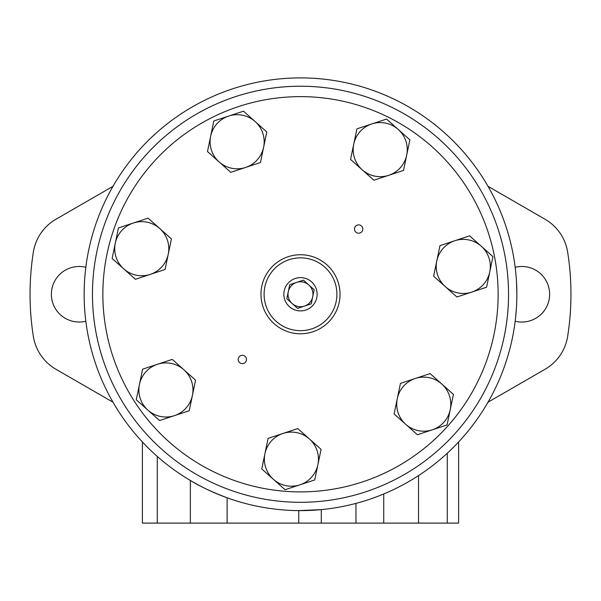 <?xml version="1.0" encoding="UTF-8"?>
<svg xmlns="http://www.w3.org/2000/svg" width="601" height="601" viewBox="0 0 601 601"><rect width="100%" height="100%" fill="white"/><g stroke="black" fill="none" stroke-linecap="round" stroke-linejoin="round"><path stroke-width="0.9" d="M321.302 523.103L298.742 523.103L298.742 510.61L321.302 509.618L321.302 523.103L458.608 523.103L458.608 441.953M516.86 294.174L516.86 294.257A216.36 216.36 0 0 0 192.32 106.888A216.36 216.36 0 0 0 192.32 481.634A216.36 216.36 0 0 0 516.86 294.257L516.86 294.445M516.424 307.937L515.62 317.366A216.36 216.36 0 0 1 512.428 337.83L511.556 341.871M515.703 316.629A216.36 216.36 0 0 0 516.484 306.961M511.684 247.199L510.745 243.172M515.898 273.846L515.853 273.402M515.763 272.538L515.493 269.977M516.86 293.957L516.507 281.922C515.59 269.819 515.59 269.819 516.507 281.922M516.469 281.291L516.199 277.369M190.337 523.103L190.337 480.477C199.254 486.051 211.514 491.821 227.118 497.793L227.118 523.103L142.392 523.103L142.392 441.953M516.762 287.639L516.74 287.053M298.742 523.103L227.118 523.103M488.012 402.197L545.047 369.269A46.352 46.352 0 0 0 567.66 336.342A270.45 270.45 0 0 0 567.66 252.172A46.352 46.352 0 0 0 545.047 219.245L488.012 186.318M515.177 321.219A27.774 27.774 0 0 0 549.63 294.257A27.774 27.774 0 0 0 515.177 267.302M112.988 186.318L55.953 219.245A46.352 46.352 0 0 0 33.34 252.172A270.45 270.45 0 0 0 33.34 336.342A46.352 46.352 0 0 0 55.953 369.269L112.988 402.197M85.823 267.302A27.774 27.774 0 0 0 51.37 294.257A27.774 27.774 0 0 0 85.823 321.219M438.963 138.989A208.036 208.036 0 0 0 145.232 155.802A208.036 208.036 0 0 0 162.037 449.533A208.036 208.036 0 0 0 455.768 432.72A208.036 208.036 0 0 0 215.428 104.409A208.036 208.036 0 0 0 92.464 294.257M292.191 303.573A12.486 12.486 0 0 0 312.723 296.796A12.486 12.486 0 0 0 296.586 282.41A12.486 12.486 0 0 0 292.191 303.573L286.812 298.78L289.742 284.664L303.43 280.149L314.188 289.742L311.258 303.851L297.57 308.373L292.191 303.573M289.427 306.683A16.64 16.64 0 0 0 316.795 297.638A16.64 16.64 0 0 0 295.279 278.458A16.64 16.64 0 0 0 289.427 306.683M299.899 484.834L314.729 479.936L317.899 464.648A27.045 27.045 0 0 0 282.936 433.471A27.045 27.045 0 0 0 273.417 479.335L261.766 468.945L268.106 438.362L297.765 428.573L321.069 449.36L317.899 464.648A27.045 27.045 0 0 1 299.899 484.834L285.069 489.725L273.417 479.335A27.045 27.045 0 0 0 299.899 484.834M456.933 296.999L433.622 276.212L436.799 260.924A27.045 27.045 0 0 0 471.762 292.101L486.585 287.203L492.933 256.627L469.621 235.847L454.799 240.738A27.045 27.045 0 0 0 436.799 260.924L439.97 245.636L454.799 240.738A27.045 27.045 0 0 1 489.762 271.915A27.045 27.045 0 0 1 471.762 292.101L456.933 296.999M388.704 175.319L403.534 170.421L409.882 139.845L386.571 119.058L356.919 128.854L350.571 159.43L362.23 169.82A27.045 27.045 0 0 0 406.704 155.133A27.045 27.045 0 0 0 371.749 123.956A27.045 27.045 0 0 0 362.23 169.82L373.882 180.217L388.704 175.319M174.403 415.644L189.225 410.746L195.573 380.17L172.269 359.39L142.61 369.179L136.269 399.755L147.921 410.152A27.045 27.045 0 0 0 192.403 395.458A27.045 27.045 0 0 0 157.439 364.281A27.045 27.045 0 0 0 147.921 410.152L159.573 420.542L174.403 415.644M135.42 279.292L112.109 258.505L115.287 243.217A27.045 27.045 0 0 0 150.242 274.394L165.072 269.496L171.42 238.92L148.109 218.133L118.457 227.929L115.287 243.217A27.045 27.045 0 0 1 159.761 228.53A27.045 27.045 0 0 1 150.242 274.394L135.42 279.292M432.036 146.749A197.639 197.639 0 0 0 106.986 254.095A197.639 197.639 0 0 0 362.478 481.927A197.639 197.639 0 0 0 432.036 146.749M239.581 362.576A4.162 4.162 0 0 0 246.418 360.315A4.162 4.162 0 0 0 241.039 355.522A4.162 4.162 0 0 0 239.581 362.576M355.882 232.151A4.162 4.162 0 0 0 362.726 229.89A4.162 4.162 0 0 0 357.347 225.097A4.162 4.162 0 0 0 355.882 232.151M432.232 429.85L447.061 424.952L453.409 394.376L430.098 373.589L400.446 383.385L394.098 413.961L405.758 424.351A27.045 27.045 0 0 0 450.232 409.664A27.045 27.045 0 0 0 415.276 378.487A27.045 27.045 0 0 0 405.758 424.351L417.41 434.748L432.232 429.85M230.792 172.337L207.488 151.55L210.658 136.262A27.045 27.045 0 0 0 245.621 167.439L260.451 162.54L266.791 131.965L243.488 111.177L213.836 120.974L210.658 136.262A27.045 27.045 0 0 1 255.14 121.575A27.045 27.045 0 0 1 245.621 167.439L230.792 172.337M274.191 323.759A39.531 39.531 0 0 0 339.204 302.288A39.531 39.531 0 0 0 288.104 256.725A39.531 39.531 0 0 0 274.191 323.759A39.531 39.531 0 0 0 339.204 302.288A39.531 39.531 0 0 0 288.104 256.725A39.531 39.531 0 0 0 274.191 323.759M383.738 493.969L383.738 523.103M418.521 475.594L418.521 523.103M157.274 456.422L157.274 523.103M447.279 453.222L447.279 523.103M355.957 503.39L355.957 523.103M276.272 321.43A36.406 36.406 0 0 0 336.147 301.657A36.406 36.406 0 0 0 289.081 259.692A36.406 36.406 0 0 0 276.272 321.43"/></g></svg>
